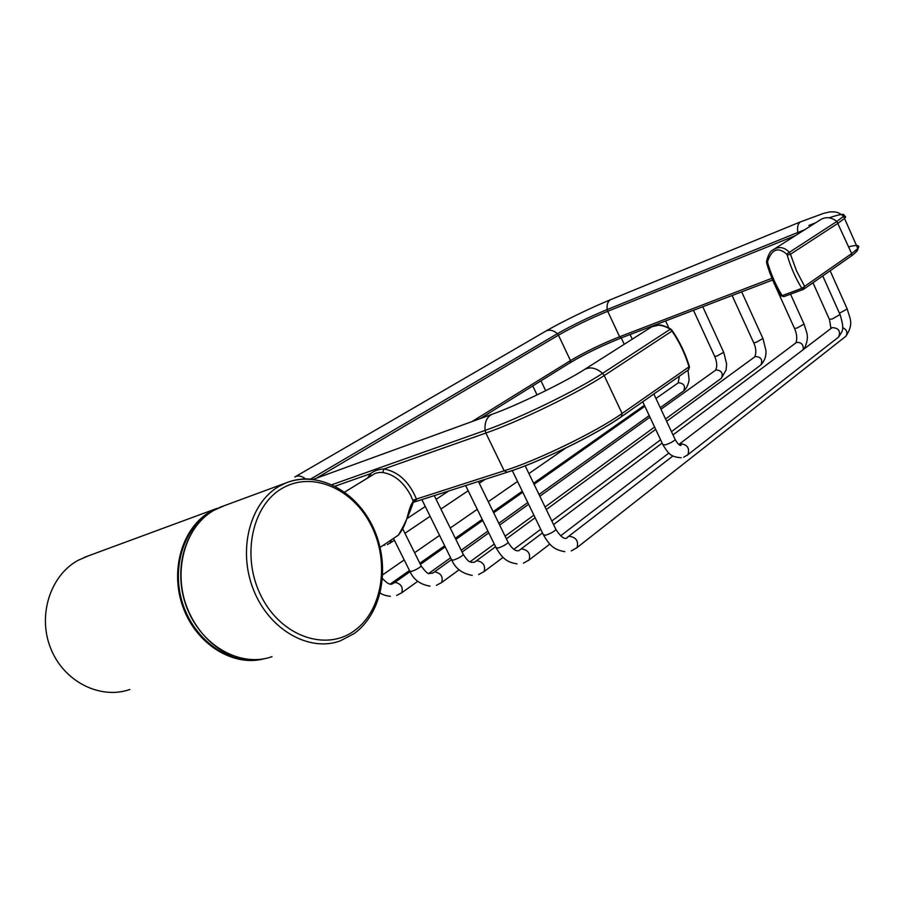 <?xml version="1.0" encoding="UTF-8"?>
<svg xmlns="http://www.w3.org/2000/svg" width="904" height="904" viewBox="0 0 904 904"><rect width="100%" height="100%" fill="white"/><g stroke="black" fill="none" stroke-linecap="round" stroke-linejoin="round"><path stroke-width="1.36" d="M129.871 689.481C100.4 699.854 64.014 681.899 50.794 648.609C37.256 615.466 50.353 575.339 78.106 560.333L88.106 555.96M767.575 261.595L766.547 261.233C768.298 254.77 770.298 251.075 772.536 250.148C778.468 246.125 784.05 246.837 789.294 252.295L790.491 254.239L787.203 255.12C790.695 267.098 795.565 278.172 801.814 288.342L782.186 295.631C775.96 285.596 771.123 274.658 767.677 262.804L767.575 261.595C771.654 249.176 778.016 246.668 786.661 254.069L787.203 255.12M803.611 289.291L801.814 288.342L804.616 286.365L803.611 289.291M803.283 289.404L783.858 296.636L780.909 295.495C774.841 285.687 770.118 275.008 766.75 263.448L767.677 262.804M688.283 369.939L689.481 366.854M344.673 492.104L372.12 475.278C374.889 473.074 378.437 472.159 382.776 472.521C394.076 474.329 403.376 481.922 410.676 495.302L412.812 500.319L416.462 499.042L413.806 501.302M395.523 537.055L398.415 535.123C409.184 521.529 406.823 510.229 413.275 501.347L414.879 500.963M413.365 501.471L413.456 501.833C409.365 514.06 404.348 525.156 398.415 535.123L380.109 547.395M412.812 500.319L413.275 501.347L416.631 499.629M367.499 478.114L370.437 473.719C373.962 470.86 378.448 469.266 383.917 468.973C398.257 471.606 409.105 481.629 416.462 499.042L504.183 470.803C537.405 460.418 596.617 431.615 622.088 413.478L689.04 366.854C685.085 353.871 679.458 342.028 672.158 331.316L670.463 329.35C662.327 324.412 655.536 323.926 650.078 327.881L650.677 327.417M413.207 502.093L413.874 501.098M84.219 557.395L216.96 508.398L210.598 511.517C182.438 527.179 169.319 570.322 183.162 607.544C196.71 644.891 233.842 667.242 264.533 658.677M212.293 511.291L211.174 511.913C184.766 526.693 171.353 565.825 182.066 601.589C192.563 637.422 225.085 662.485 255.199 659.694M193.693 621.692C185.512 607.951 181.207 593.069 180.789 577.034M224.418 505.652L214.011 510.263C185.15 526.275 172.268 571.181 187.512 608.934C202.428 646.846 241.413 667.774 272.036 656.654M310.287 479.086C301.755 478.498 293.529 479.821 285.641 483.052L279.212 486.25C250.046 502.658 237.447 549.813 253.493 589.792C269.211 629.93 309.247 652.349 340.198 640.913L354.481 633.388C383.002 612.324 390.471 565.588 373.747 528.682C357.238 491.787 318.615 469.82 285.641 483.052L220.361 507.144L213.988 510.274M354.447 630.653C382.787 610.302 389.771 562.085 371.329 525.665C353.306 489.007 312.592 470.566 282.297 488.284C251.719 505.381 240.893 557.384 261.606 597.013C281.878 636.913 326.423 651.569 354.447 630.653M774.83 248.69L819.6 220.271C825.182 216.463 830.945 216.847 836.878 221.446L786.661 254.069M838.155 223.186L790.491 254.239L796.56 270.963L804.616 286.365L851.658 253.606L836.878 221.446L843.635 216.248L844.494 218.429L838.155 223.186M808.91 225.446L815.724 222.746M829.205 217.796C841.025 213.841 845.839 213.321 843.635 216.248C836.697 210.802 834.448 212.124 830.211 211.852L823.781 213.299L800.797 221.74L611.002 299.506M843.409 216.033C845.861 215.853 846.223 216.655 844.494 218.429L857.828 248.51L851.658 253.606L851.252 256.035L803.486 289.359M848.641 246.803C857.376 244.645 860.438 245.21 857.828 248.51C858.371 249.922 856.19 252.442 851.252 256.035L850.833 256.34M310.58 479.109L557.372 333.7C572.221 325.259 588.82 317.202 607.183 309.552C606.652 304.445 607.884 301.111 610.855 299.563C591.205 307.609 562.073 321.666 546.005 331M295.472 476.611L545.349 331.384C549.157 329.259 553.158 330.028 557.372 333.7L558.446 335.181C573.113 326.807 589.532 318.852 607.703 311.292L607.183 309.552L797.803 232.486C797.012 226.825 798.017 223.243 800.797 221.74M798.175 233.876L797.803 232.486L804.504 229.865M570.3 362.617C585.396 353.679 602.369 345.452 621.195 337.938M621.466 337.836L772.739 279.957L621.466 337.836M857.58 249.651L855.76 252.374M621.184 416.778C596.516 434.406 539.338 462.215 507.144 472.227L504.183 470.803L485.866 433.039L383.917 468.973L382.776 472.521M382.55 578.537C387.217 583.622 390.596 585.317 392.686 583.622L395.104 582.368C401.082 583.769 403.286 587.238 401.738 592.787L401.24 593.148M655.942 398.461L678.463 382.72C683.876 383.319 685.616 386.053 683.673 390.923L683.13 391.308M420.925 565.441L421.219 566.04C419.06 568.13 415.772 569.938 411.354 571.464L409.761 571.068L393.489 538.422M402.89 529.19L421.219 566.04C429.796 577.52 428.858 572.368 432.078 573.317L434.767 571.859C440.982 573.204 443.276 576.752 441.66 582.515L441.095 582.944M660.982 409.252L716.002 369.906C721.573 370.437 723.369 373.205 721.392 378.234L720.77 378.686M693.47 310.309L714.68 356.346L716.804 356.131L723.675 352.232M463.04 553.971L463.368 554.638C461.209 556.751 457.865 558.582 453.333 560.13L451.559 559.7L421.863 499.596M434.282 495.618L463.368 554.638C469.278 563.429 469.99 561.35 471.221 562.333L474.103 562.311L476.849 560.706C483.301 561.983 485.697 565.61 484.035 571.599L483.369 572.108M666.632 421.32L755.303 356.47C761.044 356.933 762.908 359.747 760.897 364.922L760.174 365.465M732.116 295.518L753.654 342.684L755.947 342.446L762.919 338.491M507.845 541.79L508.195 542.513C506.037 544.649 502.635 546.502 497.991 548.073L496.013 547.609L465.639 485.572M520.003 549.768L521.563 548.852C528.275 550.05 530.772 553.756 529.077 559.983L528.298 560.604M672.994 434.914L796.514 342.401C801.283 342.175 803.532 344.514 803.272 349.419M772.615 280.025L794.492 328.367L796.978 328.096L804.04 324.084M555.598 528.806L555.971 529.586C553.813 531.755 550.355 533.631 545.587 535.224L543.361 534.727L512.274 470.566M566.831 538.117L567.26 537.462M567.463 537.225L569.17 536.23C576.142 537.326 578.775 541.112 577.057 547.587L576.13 548.355M842.584 327.564C846.845 329.655 847.929 332.559 845.861 336.265L844.844 337.056M839.443 313.236L847.206 308.976M840.031 314.558L832.256 318.988L829.363 319.281L812.99 282.782M837.511 337.893L838.709 336.966C840.81 331.022 838.596 327.903 832.075 327.632L679.492 443.988M686.904 455.526L687.91 454.678C689.876 448.09 687.311 444.44 680.192 443.717L678.994 444.282M642.733 401.772L662.869 444.655L665.502 444.847C670.113 443.22 673.356 441.502 675.231 439.694L674.938 439.073M391.443 539.79L390.144 543.225M621.387 416.687L622.088 413.478L604.211 375.567C578.198 392.833 518.749 421.705 485.866 433.039L485.098 430.417L331.983 484.68M371.024 475.956L370.437 473.719L335.079 486.182M506.861 472.374C539.372 462.215 596.617 434.462 621.839 416.382L688.724 369.634L689.458 366.775C685.458 353.656 679.763 341.667 672.384 330.807L604.211 375.567L602.606 373.352C576.741 390.426 517.732 419.094 485.098 430.417C484.487 422.281 486.793 416.913 492.025 414.292C517.122 405.512 564.661 382.064 582.978 370.471C588.945 366.335 595.487 367.295 602.606 373.352L670.655 328.966M305.676 478.95C301.484 475.832 297.857 475.176 294.806 477.007M471.967 421.592L570.492 360.583C585.001 351.972 601.375 344.028 619.624 336.74L607.703 311.292L795.384 235.65M316.502 478.171L558.446 335.181L570.492 360.583L570.187 362.707C585.238 353.769 602.29 345.497 621.353 337.893L619.624 336.74L772.005 278.262M480.171 418.608L569.938 362.843M651.705 326.773L658.88 325.112C660.632 324.57 664.564 325.858 670.689 328.988L672.113 330.401M213.965 510.285C191.354 523.156 177.602 553.587 181.41 585.216C185.173 616.844 206.259 645.693 232.17 655.581M766.716 263.301L766.547 261.335M803.43 289.382L783.858 296.636M390.483 583.882L409.489 570.514M419.829 563.248L444.678 545.767M455.311 538.287L482.194 519.382M493.143 511.687L522.275 491.2M533.586 483.244L644.394 405.32M382.776 574.752L404.201 559.915M414.597 552.717L439.57 535.428M450.248 528.026L477.267 509.325M488.273 501.709L517.551 481.436M528.908 473.572L565.802 448.022M632.269 339.181L630.099 334.548M624.235 344.288L621.251 337.926M390.37 596.312C385.737 595.792 382.358 594.674 380.211 592.979M396.641 595.476L401.738 592.787L417.829 581.261M428.948 573.305L450.621 557.779M461.187 550.22L487.923 531.077M498.816 523.28L527.766 502.545M539.021 494.488L649.219 415.591M660.259 407.681L683.673 390.923C687.763 387.884 689.436 379.827 689.029 378.945L687.978 370.154M394.551 582.583L410.054 571.667C413.761 579.769 420.439 584.594 430.078 586.142M420.394 564.378L445.231 546.886M455.853 539.405L482.725 520.478M493.674 512.76L522.783 492.251M534.094 484.295L644.846 406.269M679.345 376.188L678.215 382.821M668.79 327.813L665.615 320.965M656.914 325.203L656.553 324.423M436.417 585.329L441.66 582.515L459.164 569.723M469.978 561.836L494.285 544.084M505.11 536.174L533.88 515.156M545.067 506.997L654.586 427.016M665.547 419.004L721.392 378.234L726.104 370.007L726.601 363.86L723.788 352.481L702.77 306.75M434.169 572.085L451.525 559.632M462.091 552.039L488.793 532.874M499.675 525.054L528.614 504.285M539.857 496.217L649.965 417.162M714.804 356.605C717.041 362.097 717.335 366.572 715.674 370.03M472.216 575.362C462.373 573.633 455.593 568.639 451.898 560.356M478.623 574.56L484.035 571.599L503.087 557.372M513.822 549.361L540.728 529.281M551.824 520.998L660.587 439.807M671.48 431.671L760.897 364.922C766.389 358.832 766.05 353.294 765.937 350.503L763.032 338.751L741.675 291.856M476.205 560.955L495.584 546.739M506.398 538.818L535.134 517.743M546.298 509.551L655.682 429.355M753.778 342.955C756.026 347.904 756.399 352.47 754.885 356.651M478.408 481.482L508.195 542.513C512.24 548.931 515.811 551.632 518.919 550.615L519.981 549.768M517.043 563.881C505.573 562.175 501.517 556.649 496.364 548.332M523.484 563.124L529.077 559.983L549.835 544.106M560.593 535.869L668.881 453.04M520.862 549.112L542.479 532.897M553.553 524.58L662.124 443.084M794.616 328.649C796.887 334.017 797.339 338.684 795.972 342.627M790.537 294.15L804.164 324.366C806.537 333.022 809.905 336.299 804.424 348.537M525.167 465.831L555.971 529.586C560.491 536.467 564.085 539.326 566.751 538.162L567.226 537.315M564.797 551.666C552.796 549.677 549.112 544.095 543.745 535.507M571.26 550.931L577.057 547.587L845.861 336.265C854.28 323.53 849.726 318.513 847.33 309.258L830.154 270.793M568.424 536.513L672.971 455.944M822.764 275.957L840.189 314.897C844.89 330.898 842.381 330.536 838.709 336.966L687.91 454.678L683.706 457.209M830.889 328.242L829.522 319.632M679.401 444.158L681.085 445.186C680 446.09 678.056 444.259 675.231 439.694L653.852 394.008M681.266 457.74C669.265 457.017 667.864 452.068 663.163 445.276M545.688 390.72L540.976 380.844M537.066 394.935L532.761 385.951M387.364 544.603L394.438 540.332M404.924 533.281L430.123 516.331M440.915 509.076L468.17 490.736M479.278 483.267L485.132 479.335M406.789 518.749L425.275 506.5M436.101 499.324L448.644 491.019M384.776 545.191L383.262 545.281M506.681 472.43L413.094 502.409M313.225 479.357L492.025 414.292M781.101 295.8L783.802 296.648M585.306 368.99L650.055 327.892"/></g></svg>
